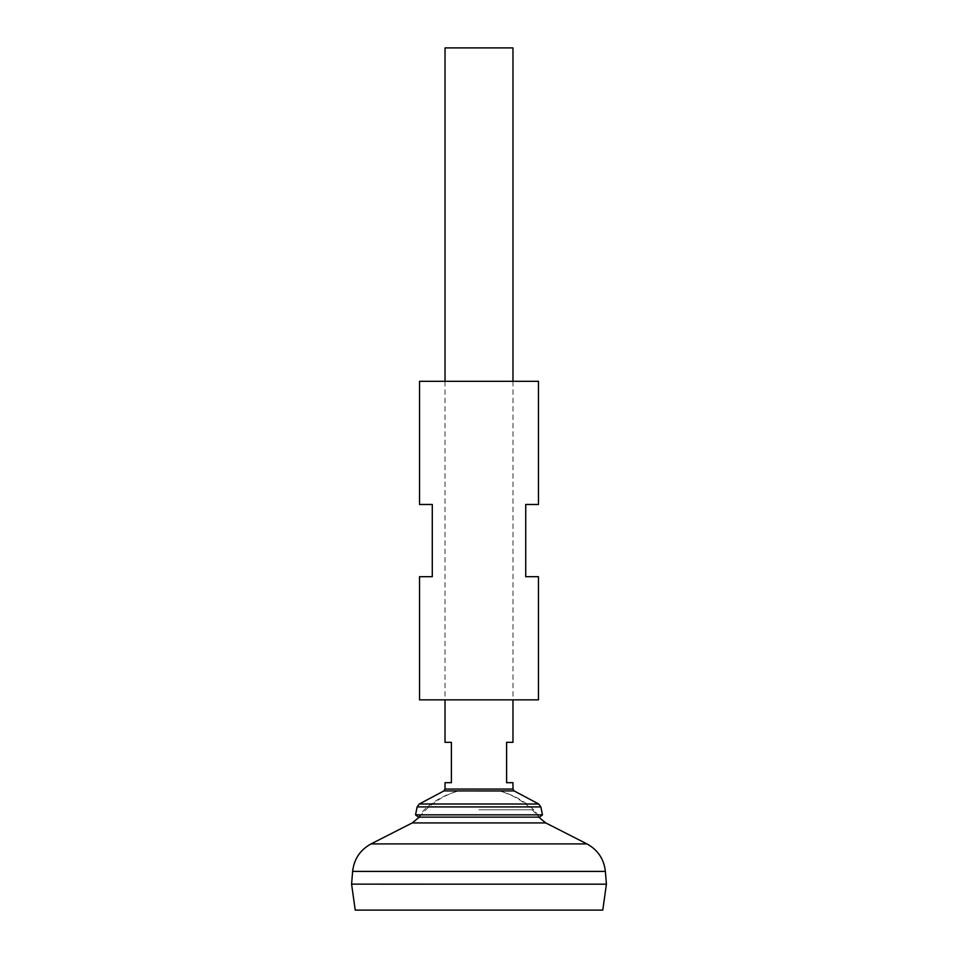 <?xml version="1.0" encoding="UTF-8"?>
<svg xmlns="http://www.w3.org/2000/svg" width="958" height="958" viewBox="0 0 958 958"><rect width="100%" height="100%" fill="white"/><g stroke="black" fill="none" stroke-linecap="round" stroke-linejoin="round"><path stroke-width="0.72" stroke-dasharray="4.79 3.59" d="M479 791.176L500.232 791.176L479 791.176M479 809.809L533.822 809.809L479 809.809M419.305 817.138A75.957 75.957 0 0 1 457.768 791.176A80.7 80.7 0 0 0 424.178 809.809L418.454 817.138L539.546 817.138L533.822 809.809A80.7 80.7 0 0 0 500.232 791.176A75.957 75.957 0 0 1 538.695 817.138M479 884.15L606.414 884.15L479 884.186M355.226 910.1L602.774 910.1M445.027 47.9L512.973 47.9M445.027 782.686L451.398 782.686L451.398 742.33L445.027 742.33M512.973 742.33L506.602 742.33L506.602 782.686L512.973 782.686M415.533 814.851L542.467 814.851M538.468 699.855L419.532 699.855M419.532 504.483L432.286 504.483L432.286 576.692L419.532 576.692M538.468 381.308L419.532 381.308M538.468 576.692L525.714 576.692L525.714 504.483L538.468 504.483M412.251 822.922L545.749 822.922M371.069 843.902L586.931 843.902M352.628 871.409L605.372 871.409M445.027 789.057L512.973 789.057M443.889 790.925L514.111 790.925M419.305 804.001L538.695 804.001M417.137 806.911L540.863 806.911M445.027 381.308L445.027 699.855M512.973 381.308L512.973 699.855"/><path stroke-width="1.44" d="M352.628 871.409L351.586 884.15L355.226 910.1L602.774 910.1L606.414 884.186L351.586 884.15L606.414 884.186L605.372 871.409L352.628 871.409C354.017 859.051 360.16 849.878 371.069 843.902L586.931 843.902L545.749 822.922L412.251 822.922L419.305 817.138M512.973 381.308L512.973 47.9L445.027 47.9L445.027 381.308M445.027 699.855L445.027 742.33L451.398 742.33L451.398 782.686L445.027 782.686L445.027 789.057L512.973 789.057L512.973 782.686L506.602 782.686L506.602 742.33L512.973 742.33L512.973 699.855M417.137 806.911L540.863 806.911L542.467 814.851L415.533 814.851L417.137 806.911L419.305 804.001L538.695 804.001L514.111 790.925L443.889 790.925L445.027 789.057M542.467 814.851L539.546 817.138L418.454 817.138L415.533 814.851M419.532 699.855L538.468 699.855L538.468 576.692L525.714 576.692L525.714 504.483L538.468 504.483L538.468 381.308L419.532 381.308L419.532 504.483L432.286 504.483L432.286 576.692L419.532 576.692L419.532 699.855M538.695 817.138L545.749 822.922M412.251 822.922L371.069 843.902M605.372 871.409C603.983 859.051 597.84 849.878 586.931 843.902M514.111 790.925L512.973 789.057M443.889 790.925L419.305 804.001M540.863 806.911L538.695 804.001"/></g></svg>
